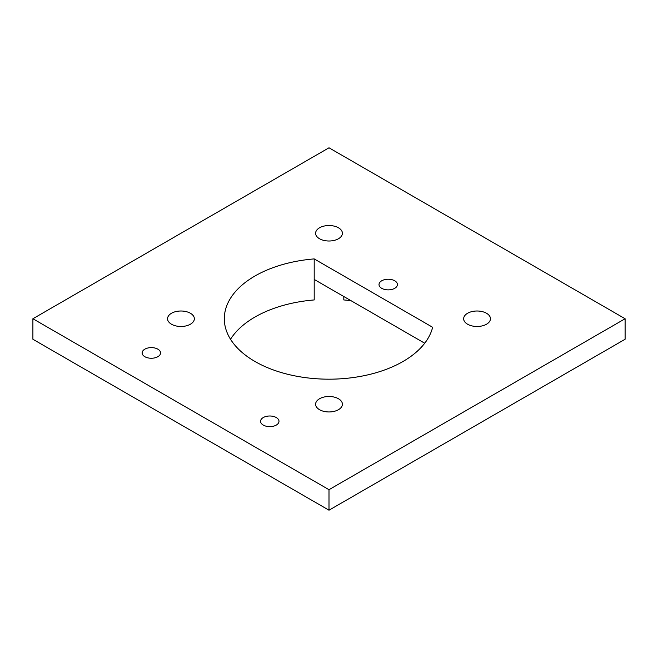 <?xml version="1.0" encoding="UTF-8"?>
<svg xmlns="http://www.w3.org/2000/svg" width="658" height="658" viewBox="0 0 658 658"><rect width="100%" height="100%" fill="white"/><g stroke="black" fill="none" stroke-linecap="round" stroke-linejoin="round"><path stroke-width="0.99" d="M625.1 339.257L329 510.205L32.9 339.257L32.9 318.743L329 489.692L625.1 318.743L329 147.795L32.9 318.743L329 147.795L625.1 318.743L625.1 339.257L625.1 318.743L329 489.692L329 510.205L625.1 339.257M424.714 343.229L314.195 279.428L424.714 343.229M144.826 356.694A9.212 5.322 0 0 0 154.869 357.845A9.212 5.322 0 0 0 160.552 352.935A9.212 5.322 0 0 0 151.34 347.613A9.212 5.322 0 0 0 142.128 352.935A9.212 5.322 0 0 0 144.826 356.694A9.212 5.322 180 0 1 148.955 347.794A9.212 5.322 180 0 1 160.239 354.308A9.212 5.322 180 0 1 144.826 356.694M381.706 288.311A9.212 5.322 0 0 0 391.749 289.462A9.212 5.322 0 0 0 397.432 284.552A9.212 5.322 0 0 0 388.22 279.231A9.212 5.322 0 0 0 379.008 284.552A9.212 5.322 0 0 0 381.706 288.311A9.212 5.322 180 0 1 385.835 279.411A9.212 5.322 180 0 1 397.119 285.926A9.212 5.322 180 0 1 381.706 288.311M263.266 425.076A9.212 5.322 0 0 0 273.309 426.228A9.212 5.322 0 0 0 278.992 421.317A9.212 5.322 0 0 0 269.78 415.996A9.212 5.322 0 0 0 260.568 421.317A9.212 5.322 0 0 0 263.266 425.076A9.212 5.322 180 0 1 267.395 416.177A9.212 5.322 180 0 1 278.679 422.691A9.212 5.322 180 0 1 263.266 425.076M432.635 327.289L314.195 258.907L314.195 279.428L314.195 258.907A104.688 60.437 0 0 0 224.312 318.743A104.688 60.437 0 0 0 321.581 379.033A104.688 60.437 0 0 0 432.635 327.289A104.688 60.437 180 0 1 324.049 379.115A104.688 60.437 180 0 1 224.427 321.598A104.688 60.437 180 0 1 314.195 258.907L432.635 327.289M343.805 296.519L343.805 299.941A104.688 60.437 180 0 1 351.018 300.681A104.688 60.437 0 0 0 343.805 299.941L343.805 296.519M230.53 339.257A104.688 60.437 180 0 1 314.195 299.941L314.195 279.428L314.195 299.941A104.688 60.437 0 0 0 230.53 339.257M467.575 324.213A13.399 7.74 180 0 1 473.579 311.267A13.399 7.74 180 0 1 489.996 320.742A13.399 7.74 180 0 1 467.575 324.213A13.399 7.74 0 0 0 482.174 325.891A13.399 7.74 0 0 0 490.449 318.743A13.399 7.74 0 0 0 477.05 311.004A13.399 7.74 0 0 0 463.651 318.743A13.399 7.74 0 0 0 467.575 324.213M319.525 409.687A13.399 7.74 180 0 1 325.529 396.749A13.399 7.74 180 0 1 341.946 406.225A13.399 7.74 180 0 1 319.525 409.687A13.399 7.74 0 0 0 334.124 411.365A13.399 7.74 0 0 0 342.399 404.218A13.399 7.74 0 0 0 329 396.486A13.399 7.74 0 0 0 315.601 404.218A13.399 7.74 0 0 0 319.525 409.687M319.525 238.739A13.399 7.74 180 0 1 325.529 225.793A13.399 7.74 180 0 1 341.946 235.268A13.399 7.74 180 0 1 319.525 238.739A13.399 7.74 0 0 0 334.124 240.417A13.399 7.74 0 0 0 342.399 233.269A13.399 7.74 0 0 0 329 225.529A13.399 7.74 0 0 0 315.601 233.269A13.399 7.74 0 0 0 319.525 238.739M171.475 324.213A13.399 7.74 180 0 1 177.479 311.267A13.399 7.74 180 0 1 193.896 320.742A13.399 7.74 180 0 1 171.475 324.213A13.399 7.74 0 0 0 186.074 325.891A13.399 7.74 0 0 0 194.349 318.743A13.399 7.74 0 0 0 180.95 311.004A13.399 7.74 0 0 0 167.551 318.743A13.399 7.74 0 0 0 171.475 324.213M329 489.692L32.9 318.743L32.9 339.257L329 510.205L329 489.692"/></g></svg>
